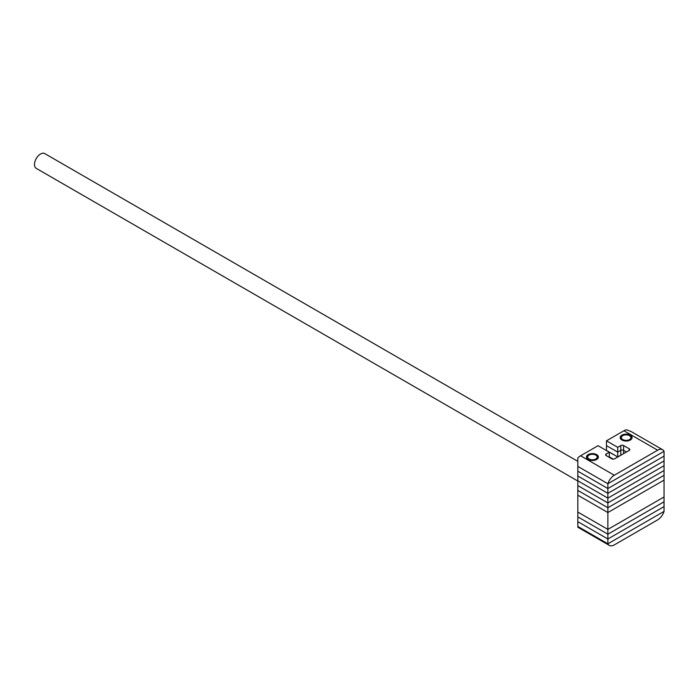 <?xml version="1.0" encoding="UTF-8"?>
<svg xmlns="http://www.w3.org/2000/svg" width="699" height="699" viewBox="0 0 699 699"><rect width="100%" height="100%" fill="white"/><g stroke="black" fill="none" stroke-linecap="round" stroke-linejoin="round"><path stroke-width="1.05" d="M577.82 526.391L577.82 516.858L607.877 534.211L664.05 501.777L607.877 534.211L607.877 539.008L577.82 521.655L607.877 539.008L664.05 506.574L607.877 539.008L607.877 543.805L577.82 526.452L607.877 543.805L664.05 511.38L607.877 543.805A9.935 5.732 120 0 0 609.318 545.395A9.935 5.732 120 0 0 614.29 544.905L657.637 519.873A9.935 5.732 120 0 0 664.05 511.38L664.05 496.972L607.877 529.405L577.82 512.052L577.82 471.187L607.877 488.54L664.05 456.115L607.877 488.54L577.82 471.187L577.82 466.39L607.877 483.743L664.05 451.309L664.05 460.912L607.877 493.345L577.82 475.993L607.877 493.345L607.877 483.743L664.05 451.309A9.935 5.732 120 0 0 662.608 449.719A9.935 5.732 120 0 0 657.637 450.208L623.936 430.75L606.47 440.833L617.706 447.325L620.799 445.534A1.983 1.145 180 0 1 623.604 445.534L629.222 448.784A1.983 1.145 180 0 1 629.808 449.588A1.983 1.145 180 0 1 629.222 450.401L614.613 458.832A1.983 1.145 180 0 1 611.808 458.832L606.19 455.591A1.983 1.145 180 0 1 605.605 454.778A1.983 1.145 180 0 1 606.19 453.974L609.283 452.183L598.047 445.7L580.581 455.783L614.29 475.241L657.637 450.208M607.877 512.542L577.82 495.189L607.877 512.542L607.877 507.745L577.82 490.392L607.877 507.745L607.877 502.939L577.82 485.595L607.877 502.939L607.877 498.142L577.82 480.79L607.877 498.142L607.877 493.345L664.05 460.912L664.05 465.709L607.877 498.142L664.05 465.709L664.05 470.514L607.877 502.939L664.05 470.514L664.05 475.311L607.877 507.745L664.05 475.311L664.05 480.108L607.877 512.542L607.877 529.405L577.82 512.052L577.82 516.858L607.877 534.211L607.877 529.405L664.05 496.972L664.05 480.108L607.877 512.542M577.82 481.034L36.252 168.363A8.519 4.919 -60 0 1 34.95 161.53A8.519 4.919 -60 0 1 40.516 154.025A8.519 4.919 -60 0 1 44.78 153.605L577.82 461.357M606.47 440.833L606.47 445.639L617.706 452.122L620.799 450.339A1.983 1.145 180 0 1 623.604 450.339L626.47 451.991L623.604 450.339L623.604 453.642M609.283 452.183L609.283 457.373M620.799 455.267L620.799 455.136A1.983 1.145 180 0 1 621.455 454.883A1.983 1.145 -0 0 0 620.799 455.136L617.706 456.919L620.799 455.136L620.799 450.339A1.983 1.145 180 0 1 623.604 450.339L623.604 445.534M606.47 450.567L617.706 456.919L606.47 450.436L606.47 445.639L617.706 452.122L617.706 457.05M621.918 440.021A5.959 3.443 180 0 1 620.17 437.591A5.959 3.443 180 0 1 623.849 434.411A5.959 3.443 180 0 1 630.349 435.162A5.959 3.443 180 0 1 632.088 437.591A5.959 3.443 180 0 1 628.41 440.772A5.959 3.443 180 0 1 621.918 440.021M588.217 459.488A5.959 3.443 180 0 1 586.47 457.05A5.959 3.443 180 0 1 590.148 453.869A5.959 3.443 180 0 1 596.64 454.621A5.959 3.443 180 0 1 598.388 457.05A5.959 3.443 180 0 1 594.709 460.23A5.959 3.443 180 0 1 588.217 459.488M580.581 455.783A9.935 5.732 -60 0 0 577.82 458.028L577.82 466.39L607.877 483.743A9.935 5.732 120 0 1 614.29 475.241M617.706 447.325L617.706 452.122L620.799 450.339L620.799 445.534M623.936 430.75A9.935 5.732 -60 0 1 626.697 429.815L631.11 431.536L662.608 449.719M613.285 459.173L609.283 456.858L613.285 459.173M621.918 436.132L622.765 435.643A4.771 2.752 0 0 0 622.765 439.54A4.771 2.752 0 0 0 629.502 439.54A4.771 2.752 0 0 0 629.502 435.643A4.771 2.752 0 0 0 622.765 435.643L621.918 436.132A5.959 3.443 180 0 0 620.231 438.081M629.502 435.643L630.349 436.132A5.959 3.443 180 0 1 632.027 438.081M588.217 455.591L589.056 455.101A4.771 2.752 0 0 0 589.056 458.998A4.771 2.752 0 0 0 595.801 458.998A4.771 2.752 0 0 0 595.801 455.101A4.771 2.752 0 0 0 589.056 455.101L588.217 455.591A5.959 3.443 180 0 0 586.531 457.539M595.801 455.101L596.64 455.591A5.959 3.443 180 0 1 598.327 457.539M606.19 453.974L606.19 455.591M629.222 448.784L629.222 450.401M609.318 545.395L577.82 527.212"/></g></svg>
